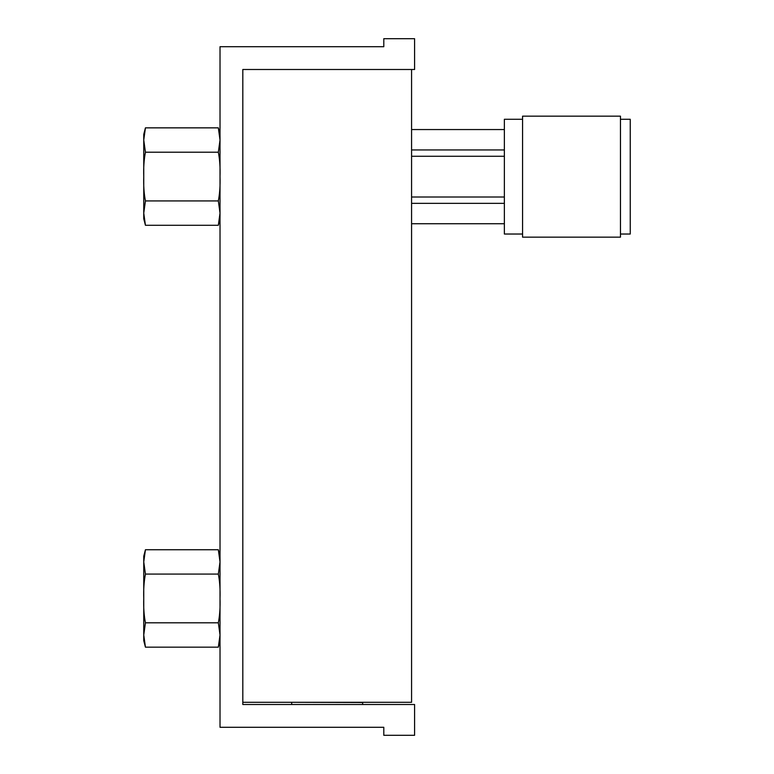 <?xml version="1.0" encoding="UTF-8"?>
<svg xmlns="http://www.w3.org/2000/svg" width="774" height="774" viewBox="0 0 774 774"><rect width="100%" height="100%" fill="white"/><g stroke="black" fill="none" stroke-linecap="round" stroke-linejoin="round"><path stroke-width="1.16" d="M220.019 727.289L383.798 727.289L383.798 735.3L414.593 735.3L414.593 704.504L242.804 704.504L242.804 69.496L414.593 69.496L414.593 38.7L383.798 38.7L383.798 46.711L220.019 46.711L220.019 727.289M411.575 69.496L242.823 69.496L242.823 702.308L411.575 702.308L411.575 69.496M143.751 570.767L143.751 626.118M145.435 647.161L143.751 640.63L143.751 634.98L145.435 647.161L218.336 647.161L220.019 634.999M145.435 622.799C144.012 615.601 143.451 607.484 143.751 598.447C143.442 589.556 144.003 581.438 145.435 574.085L143.751 561.905L143.751 556.254L145.435 549.734L143.751 561.905L143.751 634.98L145.435 622.799L218.336 622.799C219.758 615.494 220.319 607.377 220.019 598.447C220.319 589.449 219.758 581.332 218.336 574.085L220.019 561.905L218.336 549.734L220.019 556.254M220.019 636.605L219.961 639.179M220.019 634.98L218.336 622.799M145.435 574.085L218.336 574.085M143.751 561.905L145.435 549.734L218.336 549.734M143.751 148.898L143.751 204.239M145.435 225.282L143.751 218.752L143.751 213.102L145.435 225.282L218.336 225.282L220.019 213.102L218.336 200.93C219.758 193.616 220.319 185.499 220.019 176.569C220.319 167.581 219.758 159.454 218.336 152.207L220.019 140.036L218.336 127.855L220.019 134.386M145.435 200.93C144.012 193.723 143.451 185.605 143.751 176.569C143.442 167.677 144.003 159.56 145.435 152.207L143.751 140.036L143.751 134.386L145.435 127.855L143.751 140.036L143.751 213.102L145.435 200.93L218.336 200.93M145.435 152.207L218.336 152.207M143.751 140.036L145.435 127.855L218.336 127.855M411.575 197.012L504.367 197.012M411.575 156.271L504.367 156.271M411.575 203.339L504.367 203.339M411.575 223.725L504.367 223.725M522.566 234.029L504.367 234.029L504.367 119.273L522.566 119.273M522.566 176.656L522.566 237.154L620.467 237.154L620.467 116.158L522.566 116.158L522.566 176.656M620.467 119.273L630.249 119.273L630.249 234.029L620.467 234.029M411.575 149.943L504.367 149.943M411.575 129.558L504.367 129.558M362.658 704.504L362.658 702.502L291.711 702.308M220.019 640.63L218.336 647.161M220.019 218.752L218.336 225.282M291.701 704.504L291.701 702.502"/></g></svg>

